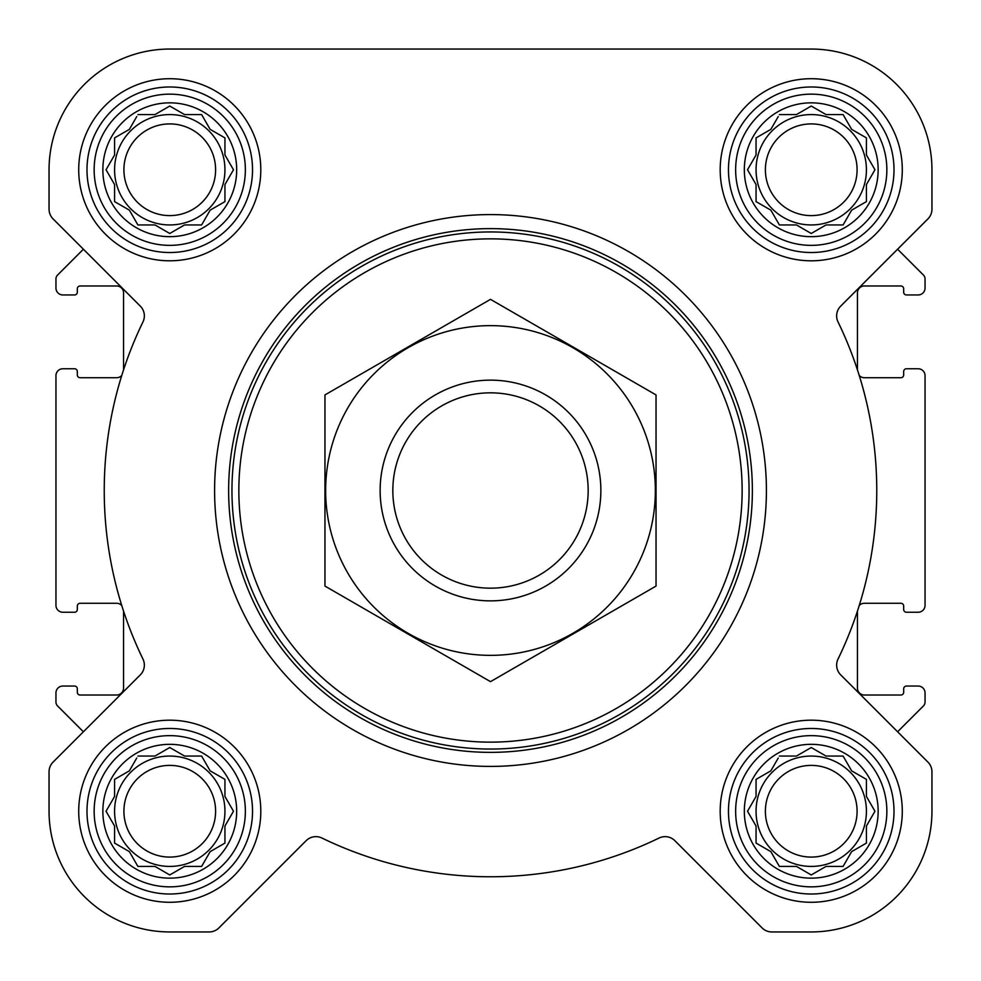 <?xml version="1.0" encoding="UTF-8"?>
<svg xmlns="http://www.w3.org/2000/svg" width="981" height="981" viewBox="0 0 981 981"><rect width="100%" height="100%" fill="white"/><g stroke="black" fill="none" stroke-linecap="round" stroke-linejoin="round"><path stroke-width="1.47" d="M779.38 756.057L796.449 756.057L811.238 747.522L826.027 756.057L843.096 756.057L851.631 770.845L866.419 779.38L866.419 796.449L874.954 811.238L866.419 826.027L866.419 843.096L851.631 851.631L843.096 866.419L826.027 866.419L811.238 874.954L796.449 866.419L779.38 866.419L770.845 851.631L756.057 843.096L756.057 826.027L747.522 811.238L756.057 796.449L756.057 779.38L770.845 770.845L778.252 758.019M744.334 811.238A66.904 66.904 0 0 1 844.69 753.298A66.904 66.904 0 0 1 844.69 869.191A66.904 66.904 0 0 1 744.334 811.238M137.904 756.057L154.973 756.057L169.762 747.522L184.551 756.057L201.62 756.057L210.155 770.845L224.943 779.38L224.943 796.449L233.478 811.238L224.943 826.027L224.943 843.096L210.155 851.631L201.62 866.419L184.551 866.419L169.762 874.954L154.973 866.419L137.904 866.419L129.369 851.631L114.581 843.096L114.581 826.027L106.046 811.238L114.581 796.449L114.581 779.38L129.369 770.845L136.764 758.019M102.858 811.238A66.904 66.904 0 0 1 203.214 753.298A66.904 66.904 0 0 1 203.214 869.191A66.904 66.904 0 0 1 102.858 811.238M137.904 114.581L154.973 114.581L169.762 106.046L184.551 114.581L201.62 114.581L210.155 129.369L224.943 137.904L224.943 154.973L233.478 169.762L224.943 184.551L224.943 201.62L210.155 210.155L201.62 224.943L184.551 224.943L169.762 233.478L154.973 224.943L137.904 224.943L129.369 210.155L114.581 201.62L114.581 184.551L106.046 169.762L114.581 154.973L114.581 137.904L129.369 129.369L136.764 116.543M102.858 169.762A66.904 66.904 0 0 1 203.214 111.809A66.904 66.904 0 0 1 203.214 227.702A66.904 66.904 0 0 1 102.858 169.762M779.38 114.581L796.449 114.581L811.238 106.046L826.027 114.581L843.096 114.581L851.631 129.369L866.419 137.904L866.419 154.973L874.954 169.762L866.419 184.551L866.419 201.62L851.631 210.155L843.096 224.943L826.027 224.943L811.238 233.478L796.449 224.943L779.38 224.943L770.845 210.155L756.057 201.62L756.057 184.551L747.522 169.762L756.057 154.973L756.057 137.904L770.845 129.369L778.252 116.543M744.334 169.762A66.904 66.904 0 0 1 844.69 111.809A66.904 66.904 0 0 1 844.69 227.702A66.904 66.904 0 0 1 744.334 169.762M121.767 375.453A6.892 6.892 0 0 1 116.653 377.722L80.086 377.722A2.759 2.759 0 0 1 77.327 374.963L77.327 371.517A2.759 2.759 0 0 0 74.568 368.758L62.845 368.758A6.904 6.904 0 0 0 55.942 375.649M55.954 375.649L55.954 605.351A6.892 6.892 0 0 0 62.845 612.242L74.568 612.242A2.759 2.759 0 0 0 77.327 609.483L77.327 606.037A2.759 2.759 0 0 1 80.086 603.278L116.653 603.278A6.904 6.904 0 0 1 121.767 605.547M123.545 369.886L123.545 292.878A6.892 6.892 0 0 0 116.653 285.986L80.086 285.986A2.759 2.759 0 0 0 77.327 288.745L77.327 292.191A2.759 2.759 0 0 1 74.568 294.95L62.845 294.95A6.892 6.892 0 0 1 55.954 288.058L55.954 278.96A5.518 5.518 0 0 1 57.56 275.06L83.397 249.223L53.097 218.922L140.308 306.133A13.795 13.795 0 0 1 142.968 321.915A386.269 386.269 0 0 0 142.968 659.085A13.795 13.795 0 0 1 140.308 674.867L53.097 762.078A13.795 13.795 0 0 0 49.05 771.839L49.05 811.238A120.712 120.712 0 0 0 169.762 931.95L209.161 931.95A13.795 13.795 0 0 0 218.922 927.903L306.133 840.692A13.795 13.795 0 0 1 321.915 838.032A386.269 386.269 0 0 0 659.085 838.032A13.795 13.795 0 0 1 674.867 840.692L762.078 927.903A13.795 13.795 0 0 0 771.839 931.95L811.238 931.95A120.712 120.712 0 0 0 931.95 811.238L931.95 771.839A13.795 13.795 0 0 0 927.903 762.078L840.692 674.867A13.795 13.795 0 0 1 838.032 659.085A386.269 386.269 0 0 0 838.032 321.915A13.795 13.795 0 0 1 840.692 306.133L927.903 218.922A13.795 13.795 0 0 0 931.95 209.161L931.95 169.762A120.712 120.712 0 0 0 811.238 49.05L169.762 49.05A120.712 120.712 0 0 0 49.05 169.762L49.05 209.161A13.795 13.795 0 0 0 53.097 218.922M55.954 692.942L55.954 702.04A5.518 5.518 0 0 0 57.56 705.94L83.397 731.777L53.097 762.078M123.545 611.114L123.545 688.122A6.904 6.904 0 0 1 116.653 695.014L80.086 695.014A2.759 2.759 0 0 1 77.327 692.255L77.327 688.809A2.759 2.759 0 0 0 74.568 686.05L62.845 686.05A6.904 6.904 0 0 0 55.942 692.942M925.046 278.96A5.518 5.518 0 0 0 923.44 275.06L897.603 249.223L927.903 218.922M857.455 369.886L857.455 292.878A6.892 6.892 0 0 1 864.359 285.986L900.914 285.986A2.759 2.759 0 0 1 903.673 288.745L903.673 292.191A2.759 2.759 0 0 0 906.432 294.95L918.155 294.95A6.892 6.892 0 0 0 925.046 288.058M925.058 288.058L925.058 278.96M859.233 375.453A6.892 6.892 0 0 0 864.359 377.722L900.914 377.722A2.759 2.759 0 0 0 903.673 374.963L903.673 371.517A2.759 2.759 0 0 1 906.432 368.758L918.155 368.758A6.904 6.904 0 0 1 925.058 375.649L925.058 605.351A6.892 6.892 0 0 1 918.155 612.242L906.432 612.242A2.759 2.759 0 0 1 903.673 609.483L903.673 606.037A2.759 2.759 0 0 0 900.914 603.278L864.359 603.278A6.892 6.892 0 0 0 859.233 605.547M857.455 611.114L857.455 688.122A6.904 6.904 0 0 0 864.359 695.014L900.914 695.014A2.759 2.759 0 0 0 903.673 692.255L903.673 688.809A2.759 2.759 0 0 1 906.432 686.05L918.155 686.05A6.904 6.904 0 0 1 925.058 692.942L925.058 702.04M927.903 762.078L897.603 731.777L923.44 705.94A5.518 5.518 0 0 0 925.046 702.04M78.713 169.762A91.049 91.049 0 0 1 215.28 90.914A91.049 91.049 0 0 1 215.28 248.61A91.049 91.049 0 0 1 78.713 169.762M78.713 811.238A91.049 91.049 0 0 1 215.28 732.39A91.049 91.049 0 0 1 215.28 890.086A91.049 91.049 0 0 1 78.713 811.238M720.189 811.238A91.049 91.049 0 0 1 856.769 732.39A91.049 91.049 0 0 1 856.769 890.086A91.049 91.049 0 0 1 720.189 811.238M720.189 169.762A91.049 91.049 0 0 1 856.769 90.914A91.049 91.049 0 0 1 856.769 248.61A91.049 91.049 0 0 1 720.189 169.762M49.05 771.839L49.05 811.238M169.762 931.95L209.161 931.95M674.867 840.692L762.078 927.903M771.839 931.95L811.238 931.95M931.95 811.238L931.95 771.839M49.05 169.762L49.05 209.161M931.95 209.161L931.95 169.762M811.238 49.05L657.123 49.05M475.626 49.05L169.762 49.05M238.849 490.5A251.651 251.651 0 0 1 616.326 272.571A251.651 251.651 0 0 1 616.326 708.429A251.651 251.651 0 0 1 238.849 490.5M231.957 490.5A258.543 258.543 0 0 1 619.771 266.587A258.543 258.543 0 0 1 619.771 714.413A258.543 258.543 0 0 1 231.957 490.5M228.634 490.5A261.866 261.866 0 0 1 621.439 263.717A261.866 261.866 0 0 1 621.439 717.283A261.866 261.866 0 0 1 228.634 490.5M214.594 490.5A275.906 275.906 0 0 1 628.453 251.553A275.906 275.906 0 0 1 628.453 729.447A275.906 275.906 0 0 1 214.594 490.5M735.64 169.762A75.598 75.598 0 0 1 849.043 104.28A75.598 75.598 0 0 1 849.043 235.232A75.598 75.598 0 0 1 735.64 169.762M728.466 169.762A82.772 82.772 0 0 1 852.624 98.075A82.772 82.772 0 0 1 852.624 241.436A82.772 82.772 0 0 1 728.466 169.762M94.151 169.762A75.598 75.598 0 0 1 207.555 104.28A75.598 75.598 0 0 1 207.555 235.232A75.598 75.598 0 0 1 94.151 169.762M86.99 169.762A82.772 82.772 0 0 1 211.148 98.075A82.772 82.772 0 0 1 211.148 241.436A82.772 82.772 0 0 1 86.99 169.762M94.151 811.238A75.598 75.598 0 0 1 207.555 745.768A75.598 75.598 0 0 1 207.555 876.72A75.598 75.598 0 0 1 94.151 811.238M86.99 811.238A82.772 82.772 0 0 1 211.148 739.564A82.772 82.772 0 0 1 211.148 882.925A82.772 82.772 0 0 1 86.99 811.238M735.64 811.238A75.598 75.598 0 0 1 849.043 745.768A75.598 75.598 0 0 1 849.043 876.72A75.598 75.598 0 0 1 735.64 811.238M728.466 811.238A82.772 82.772 0 0 1 852.624 739.564A82.772 82.772 0 0 1 852.624 882.925A82.772 82.772 0 0 1 728.466 811.238M756.057 137.904L756.057 154.973L754.929 156.935M754.929 182.589L756.057 184.551M756.057 201.62L758.019 202.748M778.252 222.981L779.38 224.943L796.449 224.943L798.411 226.071M824.065 226.071L826.027 224.943M843.096 224.943L844.236 222.981M864.457 202.748L866.419 201.62L866.419 184.551M873.826 171.724L874.954 169.762M867.547 156.935L866.419 154.973M866.419 137.904L864.457 136.764M844.236 116.543L843.096 114.581L826.027 114.581L824.065 113.453M798.411 113.453L796.449 114.581M770.845 129.369L768.883 130.498M866.419 169.762A55.181 55.181 0 0 0 811.238 114.581A55.181 55.181 0 0 0 756.057 169.762A55.181 55.181 0 0 0 811.238 224.943A55.181 55.181 0 0 0 866.419 169.762M765.388 169.762A45.849 45.849 0 0 1 834.169 130.056A45.849 45.849 0 0 1 834.169 209.468A45.849 45.849 0 0 1 765.388 169.762M114.581 137.904L114.581 154.973L113.453 156.935M113.453 182.589L114.581 184.551M114.581 201.62L116.543 202.748M136.764 222.981L137.904 224.943L154.973 224.943L156.935 226.071M182.589 226.071L184.551 224.943M201.62 224.943L202.748 222.981M222.981 202.748L224.943 201.62L224.943 184.551M232.35 171.724L233.478 169.762M226.071 156.935L224.943 154.973M224.943 137.904L222.981 136.764M202.748 116.543L201.62 114.581L184.551 114.581L182.589 113.453M156.935 113.453L154.973 114.581M129.369 129.369L127.407 130.498M224.943 169.762A55.181 55.181 0 0 0 169.762 114.581A55.181 55.181 0 0 0 114.581 169.762A55.181 55.181 0 0 0 169.762 224.943A55.181 55.181 0 0 0 224.943 169.762M114.581 779.38L114.581 796.449L113.453 798.411M113.453 824.065L114.581 826.027M114.581 843.096L116.543 844.236M136.764 864.457L137.904 866.419L154.973 866.419L156.935 867.547M182.589 867.547L184.551 866.419M201.62 866.419L202.748 864.457M222.981 844.236L224.943 843.096L224.943 826.027L226.071 824.065M233.478 811.238L232.35 809.276M224.943 779.38L222.981 778.252M202.748 758.019L201.62 756.057L184.551 756.057L182.589 754.929M156.935 754.929L154.973 756.057M129.369 770.845L127.407 771.973M224.943 811.238A55.181 55.181 0 0 0 169.762 756.057A55.181 55.181 0 0 0 114.581 811.238A55.181 55.181 0 0 0 169.762 866.419A55.181 55.181 0 0 0 224.943 811.238M756.057 779.38L756.057 796.449L754.929 798.411M754.929 824.065L756.057 826.027M756.057 843.096L758.019 844.236M778.252 864.457L779.38 866.419L796.449 866.419L798.411 867.547M824.065 867.547L826.027 866.419M843.096 866.419L844.236 864.457M864.457 844.236L866.419 843.096L866.419 826.027L867.547 824.065M874.954 811.238L873.826 809.276M866.419 779.38L864.457 778.252M844.236 758.019L843.096 756.057L826.027 756.057L824.065 754.929M798.411 754.929L796.449 756.057M770.845 770.845L768.883 771.973M866.419 811.238A55.181 55.181 0 0 0 811.238 756.057A55.181 55.181 0 0 0 756.057 811.238A55.181 55.181 0 0 0 811.238 866.419A55.181 55.181 0 0 0 866.419 811.238M123.913 169.762A45.849 45.849 0 0 1 192.681 130.056A45.849 45.849 0 0 1 192.681 209.468A45.849 45.849 0 0 1 123.913 169.762M123.913 811.238A45.849 45.849 0 0 1 192.681 771.532A45.849 45.849 0 0 1 192.681 850.944A45.849 45.849 0 0 1 123.913 811.238M765.388 811.238A45.849 45.849 0 0 1 834.169 771.532A45.849 45.849 0 0 1 834.169 850.944A45.849 45.849 0 0 1 765.388 811.238M392.829 490.5A97.671 97.671 0 0 1 539.329 405.913A97.671 97.671 0 0 1 539.329 575.087A97.671 97.671 0 0 1 392.829 490.5M380.138 490.5A110.363 110.363 0 0 1 545.681 394.926A110.363 110.363 0 0 1 545.681 586.074A110.363 110.363 0 0 1 380.138 490.5M490.5 325.643A164.857 164.857 0 0 1 633.272 572.929A164.857 164.857 0 0 1 347.728 572.929A164.857 164.857 0 0 1 490.5 325.643M656.044 586.074L656.044 394.926L490.5 299.352L324.956 394.926L324.956 586.074L490.5 681.648L656.044 586.074"/></g></svg>
